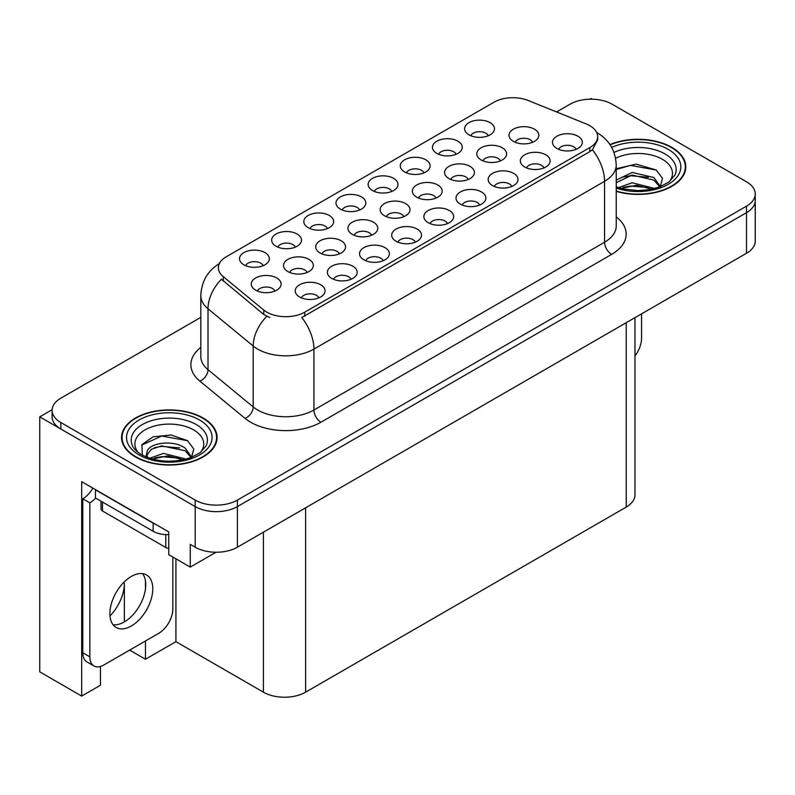 <?xml version="1.0" encoding="UTF-8"?>
<svg xmlns="http://www.w3.org/2000/svg" width="795" height="795" viewBox="0 0 795 795"><rect width="100%" height="100%" fill="white"/><g stroke="black" fill="none" stroke-linecap="round" stroke-linejoin="round"><path stroke-width="1.19" d="M576.136 149.321A8.954 5.168 0 0 0 573.732 146.807A8.954 5.168 0 0 0 564.907 145.495A8.954 5.168 0 0 0 558.666 149.321M577.955 136.243A14.916 8.616 0 0 0 558.835 135.289A14.916 8.616 0 0 0 553.886 145.992A14.916 8.616 0 0 0 556.848 148.427A14.916 8.616 0 0 0 580.916 145.992A14.916 8.616 0 0 0 577.955 136.243M436.008 198.064A8.954 5.168 0 0 0 433.603 195.54A8.954 5.168 0 0 0 424.778 194.238A8.954 5.168 0 0 0 418.538 198.064M437.826 184.987A14.916 8.616 0 0 0 418.707 184.023A14.916 8.616 0 0 0 413.758 194.735A14.916 8.616 0 0 0 416.719 197.17A14.916 8.616 0 0 0 440.788 194.735A14.916 8.616 0 0 0 437.826 184.987M295.313 247.126A8.954 5.168 0 0 0 292.908 244.612A8.954 5.168 0 0 0 284.093 243.3A8.954 5.168 0 0 0 277.853 247.126M297.131 234.048A14.916 8.616 0 0 0 278.012 233.094A14.916 8.616 0 0 0 273.073 243.797A14.916 8.616 0 0 0 276.034 246.231A14.916 8.616 0 0 0 300.093 243.797A14.916 8.616 0 0 0 297.131 234.048M532.65 142.265A8.954 5.168 0 0 0 530.245 139.751A8.954 5.168 0 0 0 521.431 138.439A8.954 5.168 0 0 0 515.18 142.265M534.469 129.188A14.916 8.616 0 0 0 515.349 128.224A14.916 8.616 0 0 0 510.41 138.936A14.916 8.616 0 0 0 513.361 141.371A14.916 8.616 0 0 0 537.43 138.936A14.916 8.616 0 0 0 534.469 129.188M263.155 265.689A8.954 5.168 0 0 0 260.75 263.175A8.954 5.168 0 0 0 251.936 261.863A8.954 5.168 0 0 0 245.685 265.689M264.974 252.621A14.916 8.616 0 0 0 245.854 251.657A14.916 8.616 0 0 0 240.915 262.36A14.916 8.616 0 0 0 243.876 264.805A14.916 8.616 0 0 0 267.935 262.36A14.916 8.616 0 0 0 264.974 252.621M318.865 297.857A8.954 5.168 0 0 0 316.46 295.342A8.954 5.168 0 0 0 307.645 294.031A8.954 5.168 0 0 0 301.394 297.857M320.683 284.779A14.916 8.616 0 0 0 301.563 283.815A14.916 8.616 0 0 0 296.615 294.528A14.916 8.616 0 0 0 299.576 296.962A14.916 8.616 0 0 0 323.644 294.528A14.916 8.616 0 0 0 320.683 284.779M371.573 235.26A8.954 5.168 0 0 0 369.168 232.746A8.954 5.168 0 0 0 360.354 231.434A8.954 5.168 0 0 0 354.113 235.26M373.392 222.183A14.916 8.616 0 0 0 354.272 221.219A14.916 8.616 0 0 0 349.333 231.931A14.916 8.616 0 0 0 352.294 234.366A14.916 8.616 0 0 0 376.353 231.931A14.916 8.616 0 0 0 373.392 222.183M468.215 179.461A8.954 5.168 0 0 0 465.82 176.947A8.954 5.168 0 0 0 456.996 175.635A8.954 5.168 0 0 0 450.755 179.461M470.034 166.384A14.916 8.616 0 0 0 450.914 165.43A14.916 8.616 0 0 0 445.975 176.132A14.916 8.616 0 0 0 448.937 178.567A14.916 8.616 0 0 0 472.995 176.132A14.916 8.616 0 0 0 470.034 166.384M327.47 228.562A8.954 5.168 0 0 0 325.066 226.038A8.954 5.168 0 0 0 316.251 224.737A8.954 5.168 0 0 0 310.01 228.562M329.289 215.485A14.916 8.616 0 0 0 310.169 214.521A14.916 8.616 0 0 0 305.23 225.233A14.916 8.616 0 0 0 308.192 227.668A14.916 8.616 0 0 0 332.25 225.233A14.916 8.616 0 0 0 329.289 215.485M359.628 209.989A8.954 5.168 0 0 0 357.233 207.475A8.954 5.168 0 0 0 348.409 206.163A8.954 5.168 0 0 0 342.168 209.989M361.447 196.922A14.916 8.616 0 0 0 342.327 195.958A14.916 8.616 0 0 0 337.388 206.66A14.916 8.616 0 0 0 340.349 209.095A14.916 8.616 0 0 0 364.408 206.66A14.916 8.616 0 0 0 361.447 196.922M351.022 279.293A8.954 5.168 0 0 0 348.617 276.769A8.954 5.168 0 0 0 339.803 275.458A8.954 5.168 0 0 0 333.552 279.293M352.841 266.216A14.916 8.616 0 0 0 333.721 265.252A14.916 8.616 0 0 0 328.782 275.954A14.916 8.616 0 0 0 331.734 278.399A14.916 8.616 0 0 0 355.802 275.954A14.916 8.616 0 0 0 352.841 266.216M415.338 242.157A8.954 5.168 0 0 0 412.933 239.643A8.954 5.168 0 0 0 404.118 238.331A8.954 5.168 0 0 0 397.878 242.157M417.156 229.079A14.916 8.616 0 0 0 398.037 228.115A14.916 8.616 0 0 0 393.098 238.828A14.916 8.616 0 0 0 396.059 241.263A14.916 8.616 0 0 0 420.118 238.828A14.916 8.616 0 0 0 417.156 229.079M339.356 253.863A8.954 5.168 0 0 0 336.961 251.339A8.954 5.168 0 0 0 328.136 250.028A8.954 5.168 0 0 0 321.896 253.863M341.174 240.786A14.916 8.616 0 0 0 322.055 239.822A14.916 8.616 0 0 0 317.116 250.534A14.916 8.616 0 0 0 320.077 252.969A14.916 8.616 0 0 0 344.136 250.534A14.916 8.616 0 0 0 341.174 240.786M500.433 160.868A8.954 5.168 0 0 0 498.028 158.344A8.954 5.168 0 0 0 489.213 157.032A8.954 5.168 0 0 0 482.972 160.868M502.251 147.791A14.916 8.616 0 0 0 483.131 146.827A14.916 8.616 0 0 0 478.192 157.529A14.916 8.616 0 0 0 481.154 159.974A14.916 8.616 0 0 0 505.213 157.529A14.916 8.616 0 0 0 502.251 147.791M456.111 154.29A8.954 5.168 0 0 0 453.707 151.775A8.954 5.168 0 0 0 444.882 150.464A8.954 5.168 0 0 0 438.641 154.29M457.93 141.222A14.916 8.616 0 0 0 438.81 140.258A14.916 8.616 0 0 0 433.861 150.961A14.916 8.616 0 0 0 436.823 153.395A14.916 8.616 0 0 0 460.881 150.961A14.916 8.616 0 0 0 457.93 141.222M479.653 205.021A8.954 5.168 0 0 0 477.258 202.506A8.954 5.168 0 0 0 468.434 201.195A8.954 5.168 0 0 0 462.193 205.021M481.472 191.943A14.916 8.616 0 0 0 462.352 190.989A14.916 8.616 0 0 0 457.413 201.692A14.916 8.616 0 0 0 460.375 204.126A14.916 8.616 0 0 0 484.433 201.692A14.916 8.616 0 0 0 481.472 191.943M391.786 191.426A8.954 5.168 0 0 0 389.391 188.912A8.954 5.168 0 0 0 380.566 187.6A8.954 5.168 0 0 0 374.326 191.426M393.604 178.348A14.916 8.616 0 0 0 374.485 177.394A14.916 8.616 0 0 0 369.546 188.097A14.916 8.616 0 0 0 372.507 190.532A14.916 8.616 0 0 0 396.566 188.097A14.916 8.616 0 0 0 393.604 178.348M511.811 186.457A8.954 5.168 0 0 0 509.416 183.943A8.954 5.168 0 0 0 500.592 182.631A8.954 5.168 0 0 0 494.351 186.457M513.63 173.38A14.916 8.616 0 0 0 494.51 172.416A14.916 8.616 0 0 0 489.571 183.128A14.916 8.616 0 0 0 492.532 185.563A14.916 8.616 0 0 0 516.591 183.128A14.916 8.616 0 0 0 513.63 173.38M307.148 272.456A8.954 5.168 0 0 0 304.743 269.942A8.954 5.168 0 0 0 295.919 268.63A8.954 5.168 0 0 0 289.678 272.456M308.967 259.379A14.916 8.616 0 0 0 289.847 258.425A14.916 8.616 0 0 0 284.898 269.127A14.916 8.616 0 0 0 287.86 271.562A14.916 8.616 0 0 0 311.928 269.127A14.916 8.616 0 0 0 308.967 259.379M488.269 135.726A8.954 5.168 0 0 0 485.864 133.212A8.954 5.168 0 0 0 477.04 131.9A8.954 5.168 0 0 0 470.799 135.726M490.088 122.649A14.916 8.616 0 0 0 470.968 121.685A14.916 8.616 0 0 0 466.019 132.397A14.916 8.616 0 0 0 468.98 134.832A14.916 8.616 0 0 0 493.049 132.397A14.916 8.616 0 0 0 490.088 122.649M383.18 260.72A8.954 5.168 0 0 0 380.775 258.206A8.954 5.168 0 0 0 371.961 256.894A8.954 5.168 0 0 0 365.71 260.72M384.999 247.642A14.916 8.616 0 0 0 365.879 246.689A14.916 8.616 0 0 0 360.94 257.391A14.916 8.616 0 0 0 363.901 259.826A14.916 8.616 0 0 0 387.96 257.391A14.916 8.616 0 0 0 384.999 247.642M274.931 291.059A8.954 5.168 0 0 0 272.526 288.535A8.954 5.168 0 0 0 263.711 287.234A8.954 5.168 0 0 0 257.461 291.059M276.749 277.982A14.916 8.616 0 0 0 257.63 277.018A14.916 8.616 0 0 0 252.681 287.73A14.916 8.616 0 0 0 255.642 290.165A14.916 8.616 0 0 0 279.711 287.73A14.916 8.616 0 0 0 276.749 277.982M543.979 167.894A8.954 5.168 0 0 0 541.574 165.37A8.954 5.168 0 0 0 532.749 164.058A8.954 5.168 0 0 0 526.509 167.894M545.787 154.816A14.916 8.616 0 0 0 526.668 153.852A14.916 8.616 0 0 0 521.729 164.555A14.916 8.616 0 0 0 524.69 167A14.916 8.616 0 0 0 548.749 164.555A14.916 8.616 0 0 0 545.787 154.816M403.79 216.657A8.954 5.168 0 0 0 401.386 214.143A8.954 5.168 0 0 0 392.571 212.831A8.954 5.168 0 0 0 386.32 216.657M405.609 203.59A14.916 8.616 0 0 0 386.489 202.626A14.916 8.616 0 0 0 381.55 213.328A14.916 8.616 0 0 0 384.502 215.763A14.916 8.616 0 0 0 408.57 213.328A14.916 8.616 0 0 0 405.609 203.59M423.954 172.863A8.954 5.168 0 0 0 421.549 170.339A8.954 5.168 0 0 0 412.724 169.037A8.954 5.168 0 0 0 406.484 172.863M425.762 159.785A14.916 8.616 0 0 0 406.642 158.821A14.916 8.616 0 0 0 401.704 169.534A14.916 8.616 0 0 0 404.665 171.968A14.916 8.616 0 0 0 428.724 169.534A14.916 8.616 0 0 0 425.762 159.785M447.496 223.594A8.954 5.168 0 0 0 445.101 221.07A8.954 5.168 0 0 0 436.276 219.758A8.954 5.168 0 0 0 430.035 223.594M449.314 210.516A14.916 8.616 0 0 0 430.194 209.552A14.916 8.616 0 0 0 425.255 220.255A14.916 8.616 0 0 0 428.217 222.699A14.916 8.616 0 0 0 452.276 220.255A14.916 8.616 0 0 0 449.314 210.516M589.801 125.67A26.861 15.502 0 0 0 586.213 123.931L528.287 100.518A26.861 15.502 0 0 0 493.894 102.257L226.247 256.785A26.861 15.502 0 0 0 218.377 267.746A26.861 15.502 0 0 0 223.236 276.64L263.791 310.08A26.861 15.502 0 0 0 304.783 312.147L589.801 147.602A26.861 15.502 0 0 0 597.661 136.641A26.861 15.502 0 0 0 589.801 125.67M52.132 409.693L39.75 416.838L195.202 506.594A29.842 17.232 0 0 0 237.397 506.594L746.505 212.662A29.842 17.232 0 0 0 755.25 200.479A29.842 17.232 0 0 1 746.505 212.662L237.397 506.594A29.842 17.232 0 0 1 195.202 506.594L60.847 429.022A29.842 17.232 0 0 1 52.112 416.838L52.112 410.349A29.842 17.232 0 0 0 60.847 422.533L195.202 500.095A29.842 17.232 0 0 0 237.397 500.095L746.505 206.163A29.842 17.232 0 0 0 755.25 193.98A29.842 17.232 0 0 0 746.505 181.797L612.16 104.234A29.842 17.232 0 0 0 569.955 104.234L556.58 111.956M592.186 99.196L591.063 98.55L589.93 99.196M100.448 666.468L100.448 685.23L81.676 696.082L81.676 481.661L168.749 531.934L168.749 554.672L190.273 567.103L190.273 544.356L195.202 547.198A29.842 17.232 0 0 0 237.397 547.198L746.505 253.267A29.842 17.232 0 0 0 755.25 241.084L755.25 193.98M216.002 552.247L190.273 567.103M81.676 696.082L39.75 671.874L39.75 416.838M634.966 317.662L634.966 494.897A29.842 17.232 180 0 1 626.231 507.081L305.628 692.177A29.842 17.232 180 0 1 263.423 692.177L175.924 641.664L175.924 558.815M175.924 641.664L145.465 659.244L145.465 640.969M145.465 588.926L145.465 580.926M129.645 650.111L145.465 659.244M109.978 615.936A31.83 18.374 120 0 0 124.368 583.381L123.364 582.805M124.368 621.879L124.368 583.381M616.224 191.366A47.75 27.567 0 0 0 685.797 166.851A47.75 27.567 0 0 0 671.815 147.363A47.75 27.567 0 0 0 609.944 144.571M203.073 417.981A47.75 27.567 0 0 0 151.04 412.009A47.75 27.567 0 0 0 121.565 437.469A47.75 27.567 0 0 0 135.548 456.966A47.75 27.567 0 0 0 187.59 462.938A47.75 27.567 0 0 0 217.065 437.469A47.75 27.567 0 0 0 203.073 417.981M122.062 440.003A47.75 27.567 0 0 0 121.903 440.718M597.661 136.641L597.661 139.93L592.404 149.758L589.801 151.646L301.762 317.553A34.811 20.104 60 0 1 313.926 349.104A39.79 22.976 180 0 1 257.659 349.104A39.79 22.976 180 0 1 253.198 346.034L208.012 308.778A39.79 22.976 180 0 1 200.817 295.601L200.817 356.518A39.79 22.976 0 0 0 208.012 369.695L253.198 406.951A39.79 22.976 0 0 0 257.659 410.021A39.79 22.976 0 0 0 313.926 410.021L604.568 242.227A39.79 22.976 0 0 0 616.224 225.979L616.224 165.062A39.79 22.976 180 0 1 604.568 181.31A34.811 20.104 -120 0 0 592.404 149.758M269.823 317.553L263.791 314.502L221.427 279.234A34.811 23.284 129.5 0 0 208.012 308.778L208.012 369.695A9.947 6.658 -50.5 0 1 199.863 381.113A49.737 28.719 180 0 1 200.817 347.405M200.817 317.354L60.847 398.166A29.842 17.232 0 0 0 52.112 410.349M216.727 440.718A47.75 27.567 0 0 0 216.568 440.003M685.459 170.1A47.75 27.567 0 0 0 685.3 169.385M641.565 313.856L641.565 338.312A19.895 11.488 -60 0 1 634.966 355.882M615.588 158.285A34.424 19.875 180 0 1 662.394 159.298A34.424 19.875 180 0 1 669.181 181.826M660.089 187.441L662.523 178.368L656.213 169.991L636.06 164.148L616.224 168.739M610.123 144.849A47.253 27.278 180 0 1 671.457 147.562A47.253 27.278 180 0 1 685.3 166.851A47.253 27.278 180 0 1 616.224 191.048M618.421 187.64L632.224 182.761L654.851 188.485M621.014 188.425L636.517 185.235L651.91 189.2M616.224 186.219A22.489 12.978 0 0 0 616.602 187.004M616.224 180.117L632.224 172.445L653.947 177.533L660.436 186.646M616.224 182.701L632.065 175.049L653.947 180.107L659.81 186.885M616.224 169.504L630.455 165.41L656.322 170.07M623.28 177.037L630.455 175.725L648.392 177.265M623.31 187.342L630.455 186.04L648.412 187.59M138.181 452.444A34.424 19.875 180 0 1 149.51 427.72A34.424 19.875 180 0 1 193.652 429.916A34.424 19.875 180 0 1 200.449 452.444M191.347 458.069L193.781 448.996L187.481 440.619L171.044 435.014L153.087 436.823L141.947 444.644L142.305 454.641M202.725 418.18A47.253 27.278 180 0 1 216.568 437.469A47.253 27.278 180 0 1 187.391 462.68A47.253 27.278 180 0 1 135.905 456.757A47.253 27.278 180 0 1 122.062 437.469A47.253 27.278 180 0 1 151.229 412.267A47.253 27.278 180 0 1 202.725 418.18M149.689 458.268L163.492 453.389L186.119 459.103M152.282 459.043L167.775 455.863L183.178 459.818M146.002 456.887L147.065 451.808A22.489 12.978 0 0 0 146.827 453.716A22.489 12.978 0 0 0 147.87 457.632M147.065 451.808C148.695 442.855 173.29 439.297 185.215 448.151L191.704 457.264M146.926 454.969L151.438 449.225L161.554 445.866L185.215 450.735L191.078 457.513M101.035 501.198L101.035 508.949A4.969 2.872 0 0 0 102.495 510.976L165.797 547.526A4.969 2.872 0 0 0 168.749 548.351M141.699 445.101L161.723 436.038L187.59 440.698M154.548 447.655L161.723 446.353L179.66 447.893M154.578 457.96L161.723 456.668L179.67 458.208M131.334 625.983A30.339 17.52 120 0 0 151.149 599.251A30.339 17.52 120 0 0 146.499 574.934A30.339 17.52 120 0 0 131.334 576.445A30.339 17.52 120 0 0 111.509 603.176A30.339 17.52 120 0 0 116.159 627.484A30.339 17.52 120 0 0 131.334 625.983M142.573 573.622A30.339 17.52 -60 0 1 143.02 598.426A30.339 17.52 -60 0 1 124.298 621.929A30.339 17.52 -60 0 1 113.059 624.741M172.833 557.027L172.833 608.93A19.895 11.488 -60 0 1 158.761 633.297L103.897 664.968A19.895 11.488 -60 0 1 93.949 665.962A19.895 11.488 -60 0 1 89.835 656.849L89.835 502.857L82.799 498.793A19.895 11.488 120 0 0 92.846 488.11M95.619 498.077A19.895 11.488 -60 0 1 89.835 502.857M93.949 665.962L86.913 661.897A19.895 11.488 -60 0 1 82.799 652.784L82.799 498.793M155.77 524.442A19.895 11.488 180 0 1 153.137 523.16L95.46 489.859A19.895 11.488 0 0 0 95.688 489.75M153.137 523.16L153.137 531.279A19.895 11.488 0 0 0 168.749 534.608M95.46 489.859L95.46 497.978L153.137 531.279M746.505 253.267L746.505 206.163M237.397 547.198L237.397 500.095M195.202 547.198L195.202 500.095M305.628 692.177L305.628 507.806M626.231 507.081L626.231 322.71M263.423 692.177L263.423 532.173M223.236 276.64L223.236 281.062M263.791 310.08L263.791 314.502M304.783 312.147L304.783 316.201M589.801 147.602L589.801 151.646M320.961 422.205A9.947 5.744 60 0 1 313.926 410.021L313.926 349.104L604.568 181.31L604.568 242.227A9.947 5.744 60 0 0 611.603 254.41L320.961 422.205A49.737 28.719 180 0 1 250.624 422.205A49.737 28.719 180 0 1 245.049 418.369L199.863 381.113M266.762 316.35A34.811 23.284 129.5 0 0 253.198 346.034L253.198 406.951A9.947 6.658 -50.5 0 1 245.049 418.369M616.224 216.876A49.737 28.719 180 0 1 611.603 254.41M60.847 422.533L60.847 429.022M613.969 152.431A38.11 22.002 180 0 1 664.998 153.932A38.11 22.002 180 0 1 674.806 175.298L668.873 182.055L659.8 186.885L649.783 189.617L638.077 190.631L623.121 188.962L616.224 186.865M611.673 147.413A42.771 24.695 180 0 1 668.297 149.39A42.771 24.695 180 0 1 671.825 182.005A42.771 24.695 180 0 1 616.224 188.087M132.546 445.916A38.11 22.002 180 0 1 150.166 421.082A38.11 22.002 180 0 1 196.266 424.55A38.11 22.002 180 0 1 206.074 445.916L200.141 452.683L191.068 457.513C173.131 463.217 156.635 462.283 141.55 454.69C136.79 451.769 133.789 448.847 132.546 445.916M199.555 420.008A42.771 24.695 180 0 1 199.555 454.939A42.771 24.695 180 0 1 139.065 454.939A42.771 24.695 180 0 1 139.065 420.008A42.771 24.695 180 0 1 199.555 420.008M165.797 547.526L165.797 534.618M102.495 510.976L102.495 502.043M89.835 656.849L82.799 652.784M616.224 165.062C615.549 150.752 609.258 140.029 597.353 132.884L596.687 132.507M219.678 263.423C207.773 270.568 201.493 281.291 200.817 295.601M685.3 166.851L685.3 170.816M216.568 437.469L216.568 441.444M122.062 437.469L122.062 441.444"/></g></svg>
